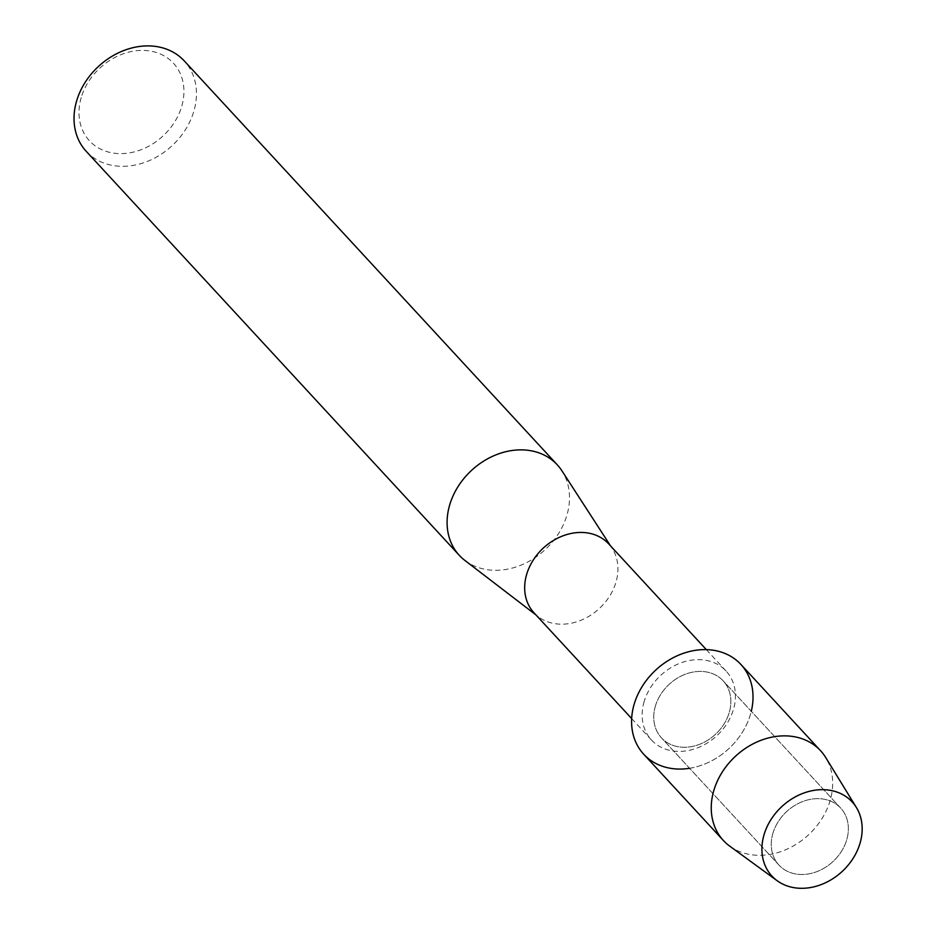 <?xml version="1.0" encoding="UTF-8"?>
<svg xmlns="http://www.w3.org/2000/svg" width="935" height="935" viewBox="0 0 935 935"><rect width="100%" height="100%" fill="white"/><g stroke="black" fill="none" stroke-linecap="round" stroke-linejoin="round"><path stroke-width="0.7" stroke-dasharray="4.67 3.51" d="M772.894 833.342A42.005 34.069 137.3 0 0 778.948 865.074A42.005 34.069 137.3 0 0 816.524 871.771A42.005 34.069 137.3 0 0 846.724 839.805A42.005 34.069 137.3 0 0 840.67 808.074A42.005 34.069 137.3 0 0 803.095 801.388A42.005 34.069 137.3 0 0 772.894 833.342A42.005 34.069 137.3 0 0 778.948 865.074A42.005 34.069 137.3 0 0 816.524 871.771A42.005 34.069 137.3 0 0 846.724 839.805A42.005 34.069 137.3 0 0 840.67 808.074A42.005 34.069 137.3 0 0 803.095 801.388A42.005 34.069 137.3 0 0 772.894 833.342M655.388 706.1A42.005 34.069 137.3 0 0 661.442 737.832A42.005 34.069 137.3 0 0 699.018 744.529A42.005 34.069 137.3 0 0 729.218 712.575A42.005 34.069 137.3 0 0 723.164 680.844A42.005 34.069 137.3 0 0 685.589 674.147A42.005 34.069 137.3 0 0 655.388 706.1A42.005 34.069 137.3 0 0 661.442 737.832A42.005 34.069 137.3 0 0 699.018 744.529A42.005 34.069 137.3 0 0 729.218 712.575A42.005 34.069 137.3 0 0 723.164 680.844A42.005 34.069 137.3 0 0 685.589 674.147A42.005 34.069 137.3 0 0 655.388 706.1M644.133 701.612A50.817 41.21 137.3 0 0 651.461 740.006A50.817 41.21 137.3 0 0 696.914 748.094A50.817 41.21 137.3 0 0 733.449 709.443A50.817 41.21 137.3 0 0 726.121 671.061A50.817 41.21 137.3 0 0 680.668 662.962A50.817 41.21 137.3 0 0 644.133 701.612M689.562 768.289A66.151 53.657 137.3 0 0 750.443 714.433A66.151 53.657 137.3 0 0 751.284 711.29M533.978 612.787A50.817 41.21 137.3 0 0 538.221 616.656A50.817 41.21 137.3 0 0 615.966 582.236A50.817 41.21 137.3 0 0 612.156 548.377A50.817 41.21 137.3 0 0 608.638 543.843M464.859 560.404A66.689 54.09 137.3 0 0 566.902 515.22A66.689 54.09 137.3 0 0 561.9 470.784M86.242 151.353A66.689 54.09 137.3 0 0 145.895 161.977A66.689 54.09 137.3 0 0 193.849 111.242A66.689 54.09 137.3 0 0 184.23 60.868M81.216 97.614A57.164 46.364 137.3 0 0 116.314 153.445A57.164 46.364 137.3 0 0 181.694 106.415A57.164 46.364 137.3 0 0 146.596 50.584A57.164 46.364 137.3 0 0 81.216 97.614M729.732 846.14A66.151 53.657 137.3 0 0 830.093 800.687A66.151 53.657 137.3 0 0 825.71 757.514M643.701 754.218A66.151 53.657 137.3 0 0 702.886 764.76A66.151 53.657 137.3 0 0 750.443 714.433A66.151 53.657 137.3 0 0 740.906 664.458M778.948 865.074L661.442 737.832L778.948 865.074M651.461 740.006L631.663 718.571M538.221 616.656L535.93 614.903M612.156 548.377L610.59 545.958M726.121 671.061L706.322 649.626M840.67 808.074L723.164 680.844L840.67 808.074"/><path stroke-width="1.4" d="M764.035 834.78A54.627 44.307 137.3 0 0 797.578 888.133A54.627 44.307 137.3 0 0 860.048 843.195A54.627 44.307 137.3 0 0 826.505 789.841A54.627 44.307 137.3 0 0 764.035 834.78A54.627 44.307 137.3 0 0 777.172 880.735A54.627 44.307 137.3 0 0 860.048 843.195A54.627 44.307 137.3 0 0 856.413 807.548A54.627 44.307 137.3 0 0 807.244 791.91A54.627 44.307 137.3 0 0 764.035 834.78M751.284 711.29A66.151 53.657 137.3 0 0 708.286 649.708A66.151 53.657 137.3 0 0 634.164 704.242A66.151 53.657 137.3 0 0 689.562 768.289M706.322 649.626L608.638 543.843A50.817 41.21 137.3 0 0 563.186 535.755A50.817 41.21 137.3 0 0 526.65 574.406A50.817 41.21 137.3 0 0 533.978 612.787L631.663 718.571M610.59 545.958L561.9 470.784A66.689 54.09 137.3 0 0 557.295 464.835A66.689 54.09 137.3 0 0 497.63 454.211A66.689 54.09 137.3 0 0 449.688 504.947A66.689 54.09 137.3 0 0 459.295 555.332A66.689 54.09 137.3 0 0 464.859 560.404L535.93 614.903M557.295 464.835L184.23 60.868A66.689 54.09 137.3 0 0 124.565 50.245A66.689 54.09 137.3 0 0 76.623 100.98A66.689 54.09 137.3 0 0 86.242 151.353L459.295 555.332M856.413 807.548L825.71 757.514A66.151 53.657 137.3 0 0 820.556 750.712A66.151 53.657 137.3 0 0 761.382 740.169A66.151 53.657 137.3 0 0 713.826 790.496A66.151 53.657 137.3 0 0 723.363 840.471A66.151 53.657 137.3 0 0 729.732 846.14L777.172 880.735M820.556 750.712L740.906 664.458A66.151 53.657 137.3 0 0 681.732 653.916A66.151 53.657 137.3 0 0 634.164 704.242A66.151 53.657 137.3 0 0 643.701 754.218L723.363 840.471"/></g></svg>
